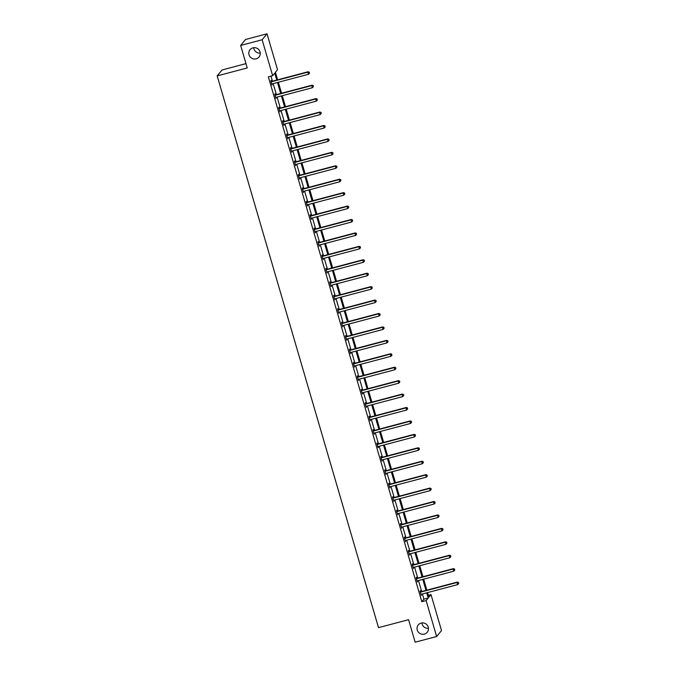 <?xml version="1.0" encoding="UTF-8"?>
<svg xmlns="http://www.w3.org/2000/svg" width="676" height="676" viewBox="0 0 676 676"><rect width="100%" height="100%" fill="white"/><g stroke="black" fill="none" stroke-linecap="round" stroke-linejoin="round"><path stroke-width="1.01" d="M421.14 623.086A5.788 5.636 39.4 0 1 427.224 632.271A5.788 5.636 39.4 0 1 417.988 631.637A5.788 5.636 39.4 0 1 421.14 623.086M252.925 47.844A5.788 5.636 39.4 0 1 259.009 57.029A5.788 5.636 39.4 0 1 249.782 56.404A5.788 5.636 39.4 0 1 252.925 47.844M428.457 628.308A5.788 5.636 39.4 0 1 421.925 622.934M260.252 53.066A5.788 5.636 39.4 0 1 253.72 47.692M245.971 63.628L222.058 69.966L217.173 75.915L378.509 627.649L408.574 619.689L415.157 642.2L436.637 636.513L426.125 600.567L428.221 598.023L426.7 592.827M217.173 75.915L247.239 67.946L240.656 45.436L245.54 39.487L267.02 33.8L277.532 69.738L275.436 72.29L277.633 79.819M428.381 595.319L431.018 594.618L441.521 630.564L436.637 636.513M240.656 45.436L262.127 39.749L267.02 33.8M416.712 578.25L416.433 577.287L416.103 577.684L417.362 581.994L417.464 580.802M408.862 551.388L408.583 550.425L408.245 550.822L409.504 555.131L409.605 553.948M401.003 524.525L400.724 523.562L400.395 523.968L401.654 528.269L401.755 527.086M393.153 497.671L392.874 496.708L392.536 497.105L393.795 501.415L393.897 500.223M385.295 470.809L385.016 469.845L384.686 470.251L385.945 474.552L386.047 473.369M377.445 443.946L377.166 442.983L376.828 443.388L378.087 447.689L378.188 446.506M369.586 417.092L369.307 416.129L368.978 416.526L370.237 420.835L370.338 419.644M361.736 390.229L361.457 389.266L361.119 389.672L362.378 393.973L362.48 392.79M353.878 363.367L353.599 362.404L353.269 362.809L354.528 367.11L354.63 365.927A0.904 0.879 -140.6 0 0 354.359 366.071L354.249 366.147M346.027 336.513L345.749 335.55L345.411 335.947L346.67 340.256L346.771 339.065A0.904 0.879 -140.6 0 0 346.501 339.208L346.391 339.293M338.169 309.65L337.89 308.687L337.561 309.093L338.82 313.394L338.921 312.211M330.319 282.796L330.04 281.833L329.702 282.23L330.961 286.54L331.063 285.348M322.46 255.934L322.182 254.97L321.852 255.367L323.111 259.677L323.212 258.494M314.61 229.071L314.332 228.108L313.994 228.513L315.253 232.814L315.354 231.631M306.752 202.217L306.473 201.254L306.144 201.651L307.403 205.96L307.504 204.769M298.902 175.354L298.623 174.391L298.285 174.797L299.544 179.098L299.645 177.915M291.043 148.492L290.764 147.529L290.435 147.934L291.694 152.235L291.795 151.052M283.193 121.638L282.914 120.674L282.576 121.072L283.835 125.381L283.937 124.19M275.335 94.775L275.056 93.812L274.726 94.218L275.985 98.519L276.087 97.336A0.904 0.879 -140.6 0 0 275.816 97.471L275.707 97.555M276.754 80.055L274.735 73.143L272.639 75.687L268.347 76.827L421.824 601.708L423.92 599.156L422.407 593.967M421.689 591.517L418.478 580.532M417.76 578.09L414.549 567.105M413.839 564.663L410.619 553.678M409.909 551.227L406.699 540.242M405.98 537.8L402.769 526.815M402.051 524.373L398.84 513.388M398.13 510.946L394.911 499.953M394.201 497.511L390.99 486.526M390.272 484.084L387.061 473.099M386.342 470.657L383.131 459.663M382.422 457.221L379.202 446.236M378.492 443.794L375.281 432.809M374.563 430.367L371.352 419.382M370.634 416.931L367.423 405.946M366.713 403.504L363.494 392.519M362.784 390.077L359.573 379.092M358.855 376.642L355.644 365.657M354.925 363.215L351.714 352.23M351.005 349.788L347.785 338.803M347.075 336.352L343.864 325.367M343.146 322.925L339.935 311.94M339.217 309.498L336.006 298.513M335.296 296.063L332.077 285.078M331.367 282.636L328.156 271.651M327.438 269.209L324.226 258.224M323.508 255.773L320.297 244.788M319.587 242.346L316.368 231.361M315.658 228.919L312.447 217.934M311.729 215.492L308.518 204.498M307.8 202.056L304.589 191.071M303.879 188.629L300.659 177.644M299.95 175.202L296.739 164.209M296.02 161.767L292.809 150.782M292.091 148.34L288.88 137.355M288.17 134.913L284.951 123.928M284.241 121.477L281.03 110.492M280.312 108.05L277.101 97.065M276.383 94.623L273.172 83.638M272.462 81.188L270.983 76.126M271.414 81.348L271.127 80.385L270.797 80.782L272.056 85.091L272.158 83.9A0.904 0.879 -140.6 0 0 271.887 84.044L271.777 84.128M279.264 108.202L278.985 107.239L278.656 107.645L279.915 111.946L280.016 110.763M287.123 135.065L286.835 134.101L286.506 134.507L287.765 138.808L287.866 137.625M294.973 161.927L294.694 160.964L294.364 161.361L295.623 165.671L295.725 164.479M302.831 188.781L302.544 187.818L302.214 188.224L303.473 192.525L303.575 191.342M310.681 215.644L310.402 214.681L310.073 215.086L311.332 219.387L311.433 218.204M318.54 242.507L318.252 241.543L317.923 241.94L319.182 246.25L319.283 245.058M326.39 269.361L326.111 268.397L325.781 268.803L327.04 273.104L327.142 271.921M334.248 296.223L333.961 295.26L333.631 295.657L334.89 299.967L334.992 298.784M342.098 323.077L341.819 322.122L341.49 322.52L342.749 326.821L342.85 325.638A0.904 0.879 -140.6 0 0 342.571 325.781L342.462 325.866M349.957 349.94L349.669 348.977L349.34 349.382L350.599 353.683L350.7 352.5A0.904 0.879 -140.6 0 0 350.43 352.635L350.32 352.72M357.807 376.802L357.528 375.839L357.198 376.236L358.457 380.546L358.559 379.354A0.904 0.879 -140.6 0 0 358.28 379.498L358.17 379.582M365.665 403.656L365.378 402.693L365.048 403.099L366.308 407.4L366.409 406.217M373.515 430.519L373.236 429.556L372.907 429.961L374.166 434.262L374.267 433.079M381.374 457.382L381.087 456.418L380.757 456.815L382.016 461.125L382.117 459.933M389.224 484.236L388.945 483.272L388.615 483.678L389.875 487.979L389.976 486.796M397.082 511.098L396.795 510.135L396.466 510.541L397.725 514.842L397.826 513.659M404.932 537.961L404.654 536.997L404.324 537.395L405.583 541.704L405.685 540.513M412.791 564.815L412.504 563.852L412.174 564.257L413.433 568.558L413.535 567.375M420.641 591.677L420.362 590.714L420.033 591.111L421.292 595.421L421.393 594.238M421.824 601.708L426.125 600.567M272.639 75.687L262.127 39.749M427.578 592.59L428.922 597.17L431.018 594.618M278.351 82.261L281.562 93.246M282.281 95.696L285.492 106.681M286.201 109.123L289.421 120.108M290.131 122.55L293.342 133.535M294.06 135.986L297.271 146.971M297.989 149.413L301.2 160.398M301.91 162.84L305.13 173.825M305.839 176.275L309.05 187.26M309.769 189.702L312.98 200.688M313.698 203.13L316.909 214.115M317.619 216.557L320.83 227.55M321.548 229.992L324.759 240.977M325.477 243.419L328.688 254.404M329.406 256.846L332.617 267.84M333.327 270.282L336.538 281.267M337.256 283.709L340.467 294.694M341.186 297.136L344.397 308.121M345.115 310.571L348.326 321.556M349.036 323.998L352.247 334.983M352.965 337.425L356.176 348.41M356.894 350.861L360.105 361.846M360.823 364.288L364.034 375.273M364.744 377.715L367.955 388.7M368.673 391.15L371.885 402.135M372.603 404.578L375.814 415.563M376.532 418.005L379.743 428.99M380.453 431.44L383.664 442.425M384.382 444.867L387.593 455.852M388.311 458.294L391.522 469.279M392.241 471.73L395.452 482.715M396.161 485.157L399.372 496.142M400.091 498.584L403.302 509.569M404.02 512.011L407.231 523.004M407.949 525.446L411.16 536.431M411.87 538.873L415.081 549.858M415.799 552.3L419.01 563.294M419.728 565.736L422.939 576.721M423.658 579.163L426.869 590.148M425.981 590.385L422.77 579.4M422.061 576.949L418.841 565.964M418.131 563.522L414.92 552.537M414.202 550.095L410.991 539.11M410.273 536.668L407.062 525.674M406.352 523.232L403.133 512.247M402.423 509.805L399.212 498.82M398.494 496.378L395.283 485.385M394.564 482.943L391.353 471.958M390.644 469.516L387.424 458.531M386.714 456.089L383.503 445.104M382.785 442.653L379.574 431.668M378.856 429.226L375.645 418.241M374.935 415.799L371.715 404.814M371.006 402.364L367.795 391.379M367.076 388.937L363.865 377.952M363.147 375.51L359.936 364.525M359.226 362.074L356.007 351.089M355.297 348.647L352.086 337.662M351.368 335.22L348.157 324.235M347.439 321.784L344.228 310.799M343.518 308.357L340.298 297.372M339.589 294.93L336.378 283.945M335.659 281.495L332.448 270.51M331.73 268.068L328.519 257.083M327.809 254.641L324.59 243.656M323.88 241.214L320.669 230.22M319.951 227.778L316.74 216.793M316.022 214.351L312.811 203.366M312.101 200.924L308.881 189.931M308.171 187.489L304.96 176.504M304.242 174.062L301.031 163.077M300.313 160.635L297.102 149.649M296.392 147.199L293.181 136.214M292.463 133.772L289.252 122.787M288.534 120.345L285.323 109.36M284.604 106.909L281.393 95.924M280.684 93.482L277.473 82.497M423.92 599.156L428.221 598.023M283.751 125.085L284.173 124.975M299.46 178.802L299.882 178.692M315.168 232.527L315.591 232.417M330.877 286.244L331.299 286.134M346.585 339.96L347.008 339.851M362.294 393.685L362.716 393.576M378.002 447.402L378.425 447.292M393.711 501.119L394.133 501.009M271.084 81.745L271.22 81.762A0.904 0.879 -140.6 0 0 271.558 81.745L307.808 72.138L308.442 74.292L272.191 83.892M270.949 81.289L271.549 81.365A0.904 0.879 -140.6 0 0 271.887 81.34L308.138 71.74L307.808 72.138L309.211 72.366L309.464 73.228L309.211 72.366M309.346 72.205L308.138 71.74M308.442 74.292L309.464 73.228M275.005 95.181L275.149 95.198A0.904 0.879 -140.6 0 0 275.487 95.172L311.737 85.573L312.363 87.719L276.121 97.327M274.87 94.716L275.478 94.792A0.904 0.879 -140.6 0 0 275.816 94.767L312.067 85.168L311.737 85.573L313.14 85.801L313.394 86.663L313.14 85.801M313.275 85.641L312.067 85.168M312.363 87.719L313.394 86.663M278.935 108.608L279.078 108.625A0.904 0.879 -140.6 0 0 279.416 108.599L315.667 99L316.292 101.155L280.041 110.754A0.904 0.879 -140.6 0 0 279.737 110.898L279.627 110.982M278.799 108.152L279.408 108.219A0.904 0.879 -140.6 0 0 279.746 108.202L315.996 98.595L315.667 99L317.069 99.228L317.323 100.09L317.069 99.228M317.205 99.068L315.996 98.595M316.292 101.155L317.323 100.09M282.864 122.035L282.999 122.052A0.904 0.879 -140.6 0 0 283.345 122.035L319.596 112.427L320.221 114.582L283.971 124.181A0.904 0.879 -140.6 0 0 283.666 124.333L283.557 124.418M282.729 121.579L283.337 121.655A0.904 0.879 -140.6 0 0 283.675 121.629L319.925 112.03L319.596 112.427L320.999 112.655L321.252 113.517L320.999 112.655M321.125 112.495L319.925 112.03M320.221 114.582L321.252 113.517M286.793 135.47L286.928 135.487A0.904 0.879 -140.6 0 0 287.266 135.462L323.517 125.863L324.15 128.009L287.9 137.617A0.904 0.879 -140.6 0 0 287.596 137.76L287.486 137.845M286.658 135.006L287.258 135.082A0.904 0.879 -140.6 0 0 287.596 135.056L323.846 125.457L323.517 125.863L324.919 126.091L325.173 126.953L324.919 126.091M325.055 125.93L323.846 125.457M324.15 128.009L325.173 126.953M290.714 148.897L290.857 148.914A0.904 0.879 -140.6 0 0 291.195 148.889L327.446 139.29L328.071 141.445L291.829 151.044A0.904 0.879 -140.6 0 0 291.525 151.187L291.415 151.272M290.579 148.441L291.187 148.509A0.904 0.879 -140.6 0 0 291.525 148.492L327.775 138.884L327.446 139.29L328.849 139.518L329.102 140.38L328.849 139.518M328.984 139.357L327.775 138.884M328.071 141.445L329.102 140.38M294.643 162.325L294.787 162.341A0.904 0.879 -140.6 0 0 295.125 162.325L331.375 152.717L332 154.872L295.75 164.471A0.904 0.879 -140.6 0 0 295.446 164.623L295.336 164.707M294.508 161.868L295.116 161.944A0.904 0.879 -140.6 0 0 295.454 161.919L331.705 152.32L331.375 152.717L332.778 152.945L333.031 153.807L332.778 152.945M332.913 152.784L331.705 152.32M332 154.872L333.031 153.807M298.572 175.76L298.707 175.777A0.904 0.879 -140.6 0 0 299.054 175.752L335.304 166.152L335.93 168.299L299.679 177.906A0.904 0.879 -140.6 0 0 299.375 178.05L299.265 178.134M298.437 175.295L299.045 175.371A0.904 0.879 -140.6 0 0 299.384 175.346L335.634 165.747L335.304 166.152L336.707 166.381L336.961 167.242L336.707 166.381M336.834 166.22L335.634 165.747M335.93 168.299L336.961 167.242M302.502 189.187L302.637 189.204A0.904 0.879 -140.6 0 0 302.975 189.179L339.225 179.579L339.859 181.734L303.608 191.333A0.904 0.879 -140.6 0 0 303.304 191.477L303.194 191.561M302.366 188.722L302.966 188.798A0.904 0.879 -140.6 0 0 303.304 188.781L339.555 179.174L339.225 179.579L340.628 179.808L340.881 180.669L340.628 179.808M340.763 179.647L339.555 179.174M339.859 181.734L340.881 180.669M306.422 202.614L306.566 202.631A0.904 0.879 -140.6 0 0 306.904 202.614L343.154 193.006L343.78 195.161L307.538 204.76A0.904 0.879 -140.6 0 0 307.234 204.912L307.124 204.997M306.287 202.158L306.896 202.234A0.904 0.879 -140.6 0 0 307.234 202.209L343.484 192.609L343.154 193.006L344.557 193.235L344.811 194.096L344.557 193.235M344.692 193.074L343.484 192.609M343.78 195.161L344.811 194.096M310.352 216.05L310.495 216.066A0.904 0.879 -140.6 0 0 310.833 216.041L347.084 206.442L347.709 208.588L311.459 218.196A0.904 0.879 -140.6 0 0 311.154 218.34L311.045 218.424M310.216 215.585L310.825 215.661A0.904 0.879 -140.6 0 0 311.163 215.636L347.413 206.036L347.084 206.442L348.486 206.67L348.74 207.532L348.486 206.67M348.622 206.51L347.413 206.036M347.709 208.588L348.74 207.532M314.281 229.477L314.416 229.494A0.904 0.879 -140.6 0 0 314.762 229.468L351.013 219.869L351.638 222.024L315.388 231.623A0.904 0.879 -140.6 0 0 315.084 231.767L314.974 231.851M314.146 229.012L314.754 229.088A0.904 0.879 -140.6 0 0 315.092 229.071L351.343 219.463L351.013 219.869L352.416 220.097L352.669 220.959L352.416 220.097M352.542 219.937L351.343 219.463M351.638 222.024L352.669 220.959M318.21 242.904L318.345 242.921A0.904 0.879 -140.6 0 0 318.683 242.904L354.934 233.296L355.568 235.451L319.317 245.05A0.904 0.879 -140.6 0 0 319.013 245.202L318.903 245.287M318.075 242.447L318.675 242.523A0.904 0.879 -140.6 0 0 319.013 242.498L355.263 232.899L354.934 233.296L356.337 233.524L356.59 234.386L356.337 233.524M356.472 233.364L355.263 232.899M355.568 235.451L356.59 234.386M322.131 256.331L322.275 256.356A0.904 0.879 -140.6 0 0 322.613 256.331L358.863 246.723L359.488 248.878L323.246 258.485A0.904 0.879 -140.6 0 0 322.942 258.629L322.832 258.714M321.996 255.874L322.604 255.95A0.904 0.879 -140.6 0 0 322.942 255.925L359.193 246.326L358.863 246.723L360.266 246.96L360.519 247.813L360.266 246.96M360.401 246.799L359.193 246.326M359.488 248.878L360.519 247.813M326.06 269.766L326.204 269.783A0.904 0.879 -140.6 0 0 326.542 269.758L362.792 260.159L363.418 262.305L327.167 271.913A0.904 0.879 -140.6 0 0 326.863 272.056L326.753 272.141M325.925 269.301L326.533 269.378A0.904 0.879 -140.6 0 0 326.871 269.361L363.122 259.753L362.792 260.159L364.195 260.387L364.449 261.249L364.195 260.387M364.33 260.226L363.122 259.753M363.418 262.305L364.449 261.249M329.989 283.193L330.125 283.21A0.904 0.879 -140.6 0 0 330.471 283.185L366.713 273.586L367.347 275.74L331.096 285.34A0.904 0.879 -140.6 0 0 330.792 285.492L330.682 285.576M329.854 282.737L330.463 282.813A0.904 0.879 -140.6 0 0 330.801 282.788L367.051 273.188L366.713 273.586L368.124 273.814L368.378 274.676L368.124 273.814M368.251 273.653L367.051 273.188M367.347 275.74L368.378 274.676M333.919 296.62L334.054 296.637A0.904 0.879 -140.6 0 0 334.392 296.62L370.642 287.013L371.276 289.167L335.026 298.767A0.904 0.879 -140.6 0 0 334.721 298.919L334.612 299.003M333.783 296.164L334.383 296.24A0.904 0.879 -140.6 0 0 334.721 296.215L370.972 286.616L370.642 287.013L372.045 287.249L372.299 288.103L372.045 287.249M372.18 287.089L370.972 286.616M371.276 289.167L372.299 288.103M337.839 310.056L337.983 310.073A0.904 0.879 -140.6 0 0 338.321 310.047L374.572 300.448L375.197 302.594L338.955 312.202A0.904 0.879 -140.6 0 0 338.651 312.346L338.541 312.43M337.704 309.591L338.313 309.667A0.904 0.879 -140.6 0 0 338.651 309.65L374.901 300.043L374.572 300.448L375.974 300.676L376.228 301.538L375.974 300.676M376.11 300.516L374.901 300.043M375.197 302.594L376.228 301.538M341.769 323.483L341.912 323.5A0.904 0.879 -140.6 0 0 342.25 323.474L378.501 313.875L379.126 316.03L342.876 325.629M341.634 323.027L342.242 323.103A0.904 0.879 -140.6 0 0 342.58 323.077L378.83 313.47L378.501 313.875L379.904 314.103L380.157 314.965L379.904 314.103M380.039 313.943L378.83 313.47M379.126 316.03L380.157 314.965M345.698 336.91L345.833 336.927A0.904 0.879 -140.6 0 0 346.18 336.91L382.422 327.302L383.055 329.457L346.805 339.056M345.563 336.454L346.171 336.53A0.904 0.879 -140.6 0 0 346.509 336.504L382.76 326.905L382.422 327.302L383.833 327.539L384.086 328.392L383.833 327.539M383.96 327.37L382.76 326.905M383.055 329.457L384.086 328.392M349.627 350.345L349.762 350.362A0.904 0.879 -140.6 0 0 350.1 350.337L386.351 340.738L386.985 342.884L350.734 352.492M349.492 349.881L350.092 349.957A0.904 0.879 -140.6 0 0 350.43 349.931L386.68 340.332L386.351 340.738L387.754 340.966L388.007 341.828L387.754 340.966M387.889 340.805L386.68 340.332M386.985 342.884L388.007 341.828M353.548 363.772L353.692 363.789A0.904 0.879 -140.6 0 0 354.03 363.764L390.28 354.165L390.905 356.32L354.663 365.919M353.413 363.316L354.021 363.392A0.904 0.879 -140.6 0 0 354.359 363.367L390.61 353.759L390.28 354.165L391.683 354.393L391.936 355.255L391.683 354.393M391.818 354.232L390.61 353.759M390.905 356.32L391.936 355.255M357.477 377.2L357.621 377.216A0.904 0.879 -140.6 0 0 357.959 377.2L394.209 367.592L394.835 369.747L358.584 379.346M357.342 376.743L357.95 376.819A0.904 0.879 -140.6 0 0 358.288 376.794L394.539 367.195L394.209 367.592L395.612 367.82L395.866 368.682L395.612 367.82M395.747 367.659L394.539 367.195M394.835 369.747L395.866 368.682M361.406 390.635L361.542 390.652A0.904 0.879 -140.6 0 0 361.888 390.627L398.13 381.027L398.764 383.174L362.513 392.781A0.904 0.879 -140.6 0 0 362.209 392.925L362.099 393.01M361.271 390.17L361.88 390.246A0.904 0.879 -140.6 0 0 362.218 390.221L398.468 380.622L398.13 381.027L399.541 381.256L399.795 382.117L399.541 381.256M399.668 381.095L398.468 380.622M398.764 383.174L399.795 382.117M365.336 404.062L365.471 404.079A0.904 0.879 -140.6 0 0 365.809 404.054L402.059 394.454L402.693 396.609L366.443 406.208A0.904 0.879 -140.6 0 0 366.139 406.352L366.029 406.437M365.201 403.606L365.8 403.673A0.904 0.879 -140.6 0 0 366.139 403.656L402.389 394.049L402.059 394.454L403.462 394.683L403.716 395.545L403.462 394.683M403.597 394.522L402.389 394.049M402.693 396.609L403.716 395.545M369.257 417.489L369.4 417.506A0.904 0.879 -140.6 0 0 369.738 417.489L405.989 407.881L406.614 410.036L370.372 419.635A0.904 0.879 -140.6 0 0 370.068 419.788L369.958 419.872M369.121 417.033L369.73 417.109A0.904 0.879 -140.6 0 0 370.068 417.084L406.318 407.484L405.989 407.881L407.391 408.11L407.645 408.972L407.391 408.11M407.527 407.949L406.318 407.484M406.614 410.036L407.645 408.972M373.186 430.925L373.329 430.942A0.904 0.879 -140.6 0 0 373.667 430.916L409.918 421.317L410.543 423.463L374.293 433.071A0.904 0.879 -140.6 0 0 373.989 433.215L373.879 433.299M373.051 430.46L373.659 430.536A0.904 0.879 -140.6 0 0 373.997 430.511L410.248 420.911L409.918 421.317L411.321 421.545L411.574 422.407L411.321 421.545M411.456 421.385L410.248 420.911M410.543 423.463L411.574 422.407M377.115 444.352L377.25 444.369A0.904 0.879 -140.6 0 0 377.597 444.343L413.839 434.744L414.472 436.899L378.222 446.498A0.904 0.879 -140.6 0 0 377.918 446.642L377.808 446.726M376.98 443.895L377.588 443.963A0.904 0.879 -140.6 0 0 377.926 443.946L414.177 434.338L413.839 434.744L415.25 434.972L415.503 435.834L415.25 434.972M415.377 434.812L414.177 434.338M414.472 436.899L415.503 435.834M381.044 457.779L381.18 457.796A0.904 0.879 -140.6 0 0 381.517 457.779L417.768 448.171L418.402 450.326L382.151 459.925A0.904 0.879 -140.6 0 0 381.847 460.077L381.737 460.162M380.909 457.322L381.509 457.398A0.904 0.879 -140.6 0 0 381.847 457.373L418.098 447.774L417.768 448.171L419.171 448.399L419.424 449.261L419.171 448.399M419.306 448.239L418.098 447.774M418.402 450.326L419.424 449.261M384.965 471.214L385.109 471.231A0.904 0.879 -140.6 0 0 385.447 471.206L421.697 461.607L422.323 463.753L386.08 473.361A0.904 0.879 -140.6 0 0 385.776 473.504L385.666 473.589M384.83 470.75L385.438 470.826A0.904 0.879 -140.6 0 0 385.776 470.8L422.027 461.201L421.697 461.607L423.1 461.835L423.353 462.697L423.1 461.835M423.235 461.674L422.027 461.201M422.323 463.753L423.353 462.697M388.894 484.641L389.038 484.658A0.904 0.879 -140.6 0 0 389.376 484.633L425.626 475.034L426.252 477.188L390.001 486.788A0.904 0.879 -140.6 0 0 389.697 486.931L389.587 487.016M388.759 484.177L389.368 484.253A0.904 0.879 -140.6 0 0 389.706 484.236L425.956 474.628L425.626 475.034L427.029 475.262L427.283 476.124L427.029 475.262M427.164 475.101L425.956 474.628M426.252 477.188L427.283 476.124M392.824 498.068L392.959 498.085A0.904 0.879 -140.6 0 0 393.305 498.068L429.547 488.461L430.181 490.615L393.931 500.215A0.904 0.879 -140.6 0 0 393.626 500.367L393.516 500.451M392.688 497.612L393.297 497.688A0.904 0.879 -140.6 0 0 393.635 497.663L429.885 488.064L429.547 488.461L430.958 488.689L431.212 489.551L430.958 488.689M431.085 488.528L429.885 488.064M430.181 490.615L431.212 489.551M396.753 511.504L396.888 511.521A0.904 0.879 -140.6 0 0 397.226 511.495L433.477 501.896L434.11 504.042L397.86 513.65A0.904 0.879 -140.6 0 0 397.556 513.794L397.446 513.878M396.618 511.039L397.218 511.115A0.904 0.879 -140.6 0 0 397.556 511.09L433.806 501.491L433.477 501.896L434.879 502.124L435.133 502.986L434.879 502.124M435.014 501.964L433.806 501.491M434.11 504.042L435.133 502.986M400.674 524.931L400.817 524.948A0.904 0.879 -140.6 0 0 401.155 524.922L437.406 515.323L438.031 517.478L401.789 527.077A0.904 0.879 -140.6 0 0 401.485 527.221L401.375 527.305M400.538 524.466L401.147 524.542A0.904 0.879 -140.6 0 0 401.485 524.525L437.735 514.918L437.406 515.323L438.808 515.551L439.062 516.413L438.808 515.551M438.944 515.391L437.735 514.918M438.031 517.478L439.062 516.413M404.603 538.358L404.747 538.375A0.904 0.879 -140.6 0 0 405.085 538.358L441.335 528.75L441.96 530.905L405.71 540.504A0.904 0.879 -140.6 0 0 405.406 540.656L405.296 540.741M404.468 537.902L405.076 537.978A0.904 0.879 -140.6 0 0 405.414 537.952L441.665 528.353L441.335 528.75L442.738 528.978L442.991 529.84L442.738 528.978M442.873 528.818L441.665 528.353M441.96 530.905L442.991 529.84M408.532 551.785L408.667 551.81A0.904 0.879 -140.6 0 0 409.014 551.785L445.256 542.177L445.89 544.332L409.639 553.94A0.904 0.879 -140.6 0 0 409.335 554.083L409.225 554.168M408.397 551.329L409.005 551.405A0.904 0.879 -140.6 0 0 409.343 551.379L445.594 541.78L445.256 542.177L446.667 542.414L446.92 543.267L446.667 542.414M446.794 542.253L445.594 541.78M445.89 544.332L446.92 543.267M412.461 565.221L412.597 565.237A0.904 0.879 -140.6 0 0 412.935 565.212L449.185 555.613L449.819 557.759L413.568 567.367A0.904 0.879 -140.6 0 0 413.264 567.51L413.154 567.595M412.326 564.756L412.926 564.832A0.904 0.879 -140.6 0 0 413.264 564.815L449.515 555.207L449.185 555.613L450.588 555.841L450.841 556.703L450.588 555.841M450.723 555.68L449.515 555.207M449.819 557.759L450.841 556.703M416.382 578.648L416.526 578.664A0.904 0.879 -140.6 0 0 416.864 578.639L453.114 569.04L453.74 571.195L417.498 580.794A0.904 0.879 -140.6 0 0 417.193 580.946L417.084 581.03M416.247 578.191L416.855 578.267A0.904 0.879 -140.6 0 0 417.193 578.242L453.444 568.643L453.114 569.04L454.517 569.268L454.771 570.13L454.517 569.268M454.652 569.107L453.444 568.643M453.74 571.195L454.771 570.13M420.311 592.075L420.455 592.091A0.904 0.879 -140.6 0 0 420.793 592.075L457.044 582.467L457.669 584.622L421.418 594.221A0.904 0.879 -140.6 0 0 421.114 594.373L421.004 594.457M420.176 591.618L420.785 591.694A0.904 0.879 -140.6 0 0 421.123 591.669L457.373 582.07L457.044 582.467L458.446 582.704L458.7 583.557L458.446 582.704M458.582 582.543L457.373 582.07M457.669 584.622L458.7 583.557"/></g></svg>
